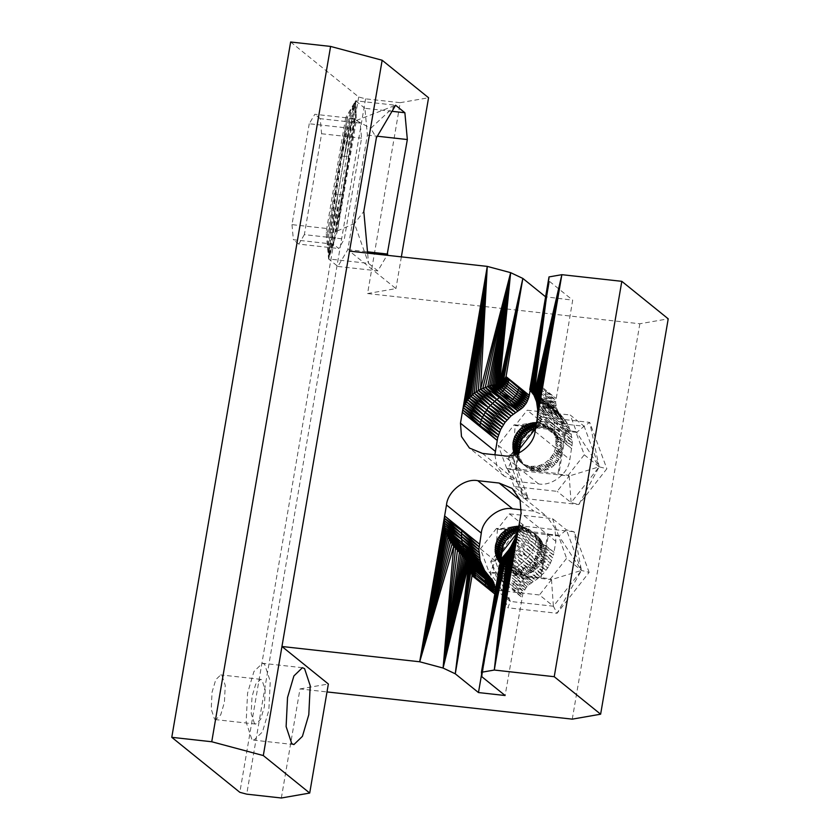 <?xml version="1.0" encoding="UTF-8"?>
<svg xmlns="http://www.w3.org/2000/svg" width="840" height="840" viewBox="0 0 840 840"><rect width="100%" height="100%" fill="white"/><g stroke="black" fill="none" stroke-linecap="round" stroke-linejoin="round"><path stroke-width="0.63" stroke-dasharray="4.2 3.15" d="M521.462 509.786L533.904 511.161L546.924 516.558L512.127 488.429M536.498 538.933L535.857 541.737L552.678 557.812L553.445 555.072L535.857 541.737L518.784 526.449L554.022 552.3L519.225 524.17L536.498 538.933L553.445 555.072L555.891 541.391L554.894 528.034L546.924 516.558M495.516 589.859L481.625 674.121M516.947 533.284L533.999 547.197L517.65 531.006L535.028 544.499L535.857 541.737L518.259 528.728L535.028 544.499L552.678 557.812L549.224 565.667L544.226 572.68L537.904 578.519L528.308 585.186L525.704 588.221L522.91 593.513L505.113 695.52M501.995 552.363L495.317 560.879L489.972 572.807L510.321 601.44L490.707 561.446L495.317 560.879L510.321 601.44L507.864 607.803L490.707 561.446L518.763 525.662L523.373 525.095L509.45 513.839L497.427 529.179L496.461 528.402L526.449 531.184L520.454 526.344L518.385 526.218L522.47 531.121L518.438 527.971M520.454 526.344L528.402 531.5L524.465 531.058L520.454 526.344L524.475 527.205L529.935 529.946L534.282 534.198L537.758 541.611L538.335 547.88L537.716 552.101L535.332 558.106L529.798 564.743L522.322 568.932L514.028 570.055L518.994 574.812L550.525 578.855L566.559 558.4L581.448 570.433L589.145 572.365L557.077 613.263L507.864 607.803M511.969 569.835L514.028 570.055L520.979 574.938L518.994 574.812L511.969 569.835L509.954 569.404L517.041 574.508L511.969 569.835M501.501 558.674L502.635 562.475L505.606 567.525L501.186 564.417L504.368 566.948L509.954 569.404L515.141 574.004L518.994 574.812L489.006 572.029L489.972 572.807L496.398 590.195L539.469 594.972L553.392 606.218L557.077 613.263L581.448 570.433L553.392 606.218L510.321 601.44L496.398 590.195M494.897 454.786L496.955 466.452L504.231 476.144L517.251 481.53L538.566 483.903C551.544 486.581 568.754 473.214 569.867 459.585L572.292 443.079L570.98 432.075L566.559 422.132L558.012 411.421L556.521 407.925L555.607 402.224L572.691 300.143L545.601 296.825M530.156 390.169L546.053 297.181M536.582 422.636L539.196 422.867L544.163 427.57L575.694 431.613L584.273 454.786L568.239 475.241L569.205 476.018L599.162 466.82L606.858 468.752L578.802 504.536L523.425 498.393L528.034 497.826L514.111 486.581L557.183 491.358L569.205 476.018L507.675 469.193L506.709 468.405L516.159 469.455L515.393 468.836L522.847 425.208L544.163 427.57L537.128 422.636L542.178 427.445L546.115 427.886L539.196 422.867L541.202 423.297L546.115 427.886L548.016 428.379L541.202 423.297L543.154 423.927L548.016 428.379L549.853 429.051L543.154 423.927L551.607 429.901L546.798 425.754L556.248 433.398L549.98 428.284L556.248 433.398L551.365 429.786L552.583 431.413L558.695 436.433L552.583 431.413L553.634 433.178L558.695 436.433L559.682 438.123L553.634 433.178L554.505 435.036L559.682 438.123L560.511 439.908L554.505 435.036L555.198 436.989L561.173 441.777L560.511 439.908M515.393 468.836L536.707 471.198L530.712 466.358L536.96 466.116L541.044 464.951L544.876 463.029L549.864 458.882L553.56 453.526L555.146 449.516L556.07 443.195L555.198 436.989L561.655 443.709L561.173 441.777L554.505 435.036M530.712 466.358L538.682 471.324L534.755 470.883L530.712 466.358L524.769 464.772L521.231 462.756L516.884 458.504L514.668 454.724M569.205 476.018L571.106 502.604L599.162 466.82L578.802 504.536L571.106 502.604L557.183 491.358M559.01 413.028L548.919 404.87L558.012 411.421L547.859 403.147L557.183 409.71L546.998 401.32L556.521 407.925L546.325 399.399L556.038 406.067L545.853 397.404L555.734 404.166L545.58 395.367L555.607 402.224L545.528 393.288L555.671 400.27L545.675 391.209L555.912 398.318L532.707 379.575L549.497 281.389L572.691 300.143M584.273 454.786L599.162 466.82L584.147 426.258L589.712 422.394L606.858 468.752M535.573 428.495L541.086 421.481L584.147 426.258L570.234 415.002L576.66 432.39L575.694 431.613M540.488 416.934L508.421 457.832L513.019 457.265L523.425 498.393L508.421 457.832L541.086 421.481L540.488 416.934L589.712 422.394L599.162 466.82L576.66 432.39L584.147 426.258M533.117 393.855L561.435 415.884L530.418 390.548L540.047 398.307L529.746 389.56L532.707 379.575L535.584 383.05L532.623 380.069M529.746 389.56L538.818 396.711L530.114 389.078L537.768 395L530.492 388.353L536.907 393.162L530.87 387.408L549.003 276.917L549.497 281.389L531.625 384.846L535.49 387.209L531.815 384.08L532.707 379.575L531.625 384.846L535.763 389.256L531.437 385.57L549.497 281.389L531.248 386.232L535.763 389.256L535.49 387.209L531.993 383.271L535.437 385.14L532.182 382.41L532.707 379.575L532.444 381.034L535.584 383.05L532.539 380.552L532.707 379.575L532.361 381.507L535.584 383.05L545.675 391.209L545.528 393.288L535.437 385.14L532.361 381.507M514.111 486.581L507.675 469.193L513.019 457.265L519.708 448.739M554.452 433.913L554.778 431.078L572.114 445.882L554.452 433.913L571.736 448.675L536.938 420.556L554.452 433.913L537.274 418.299L554.778 431.078L537.516 416.062L554.904 428.243L537.674 413.858L572.029 437.504L537.548 407.526L554.033 419.864L537.317 405.531L553.329 417.165L536.991 403.599L569.142 426.919L535.447 398.296L550.074 409.574L534.755 396.711L548.615 407.253L533.978 395.231L563.304 417.827L531.163 391.43L561.435 415.884L529.935 389.351L549.003 276.917L530.681 387.912L536.907 393.162L536.235 391.251L531.248 386.232M507.675 469.193L528.034 497.826L513.019 457.265L515.141 425.565L541.086 421.481L527.163 410.225L570.234 415.002M576.66 432.39L515.141 425.565L527.163 410.225M536.707 471.198L558.012 473.56L561.74 451.752L559.913 457.632L556.584 462.882L552.038 467.103L548.478 469.171L540.687 471.261L532.781 466.483L538.682 471.324L540.687 471.261L534.87 466.399L542.682 471.009L536.96 466.116L544.656 470.579L539.018 465.633L546.599 469.969L541.044 464.951L548.478 469.171L542.997 464.079L550.295 468.216L544.876 463.029L552.038 467.103L546.662 461.8L553.665 465.832L548.321 460.415L555.188 464.415L549.864 458.882L556.584 462.882L551.25 457.212L557.844 461.223L552.489 455.417L558.957 459.469L553.56 453.526L559.913 457.632L554.442 451.553L560.7 455.721L555.146 449.516L561.309 453.747L555.65 447.437L561.74 451.752L555.965 445.316L562.002 449.726L556.07 443.195L562.065 447.699L561.655 443.709L555.692 439.016L561.95 445.694L555.986 441.094L562.065 447.699L561.74 451.752L565.477 429.933M515.833 454.335L519.687 456.992L522.165 462.336L526.039 466.683L531.017 469.718L534.755 470.883L528.664 466.022L532.854 470.39L526.68 465.497L531.017 469.718L522.942 463.848L527.594 467.859L519.635 461.496L524.611 465.37L518.186 460.068L523.32 463.911L516.884 458.504L522.165 462.336L515.739 456.803L521.178 460.645L514.784 454.986L520.349 458.861L515.508 454.451M561.435 415.884L540.047 398.307L548.919 404.87L538.818 396.711L547.859 403.147L546.325 399.399L531.058 386.852L549.497 281.389L530.87 387.408L536.235 391.251L535.763 389.256L545.853 397.404L545.58 395.367L535.49 387.209L535.584 383.05M536.424 423.549L542.178 427.445L540.183 427.507L536.371 423.875M536.193 424.904L540.183 427.507L538.188 427.76L536.046 425.733M566.244 430.563L558.789 474.191L568.239 475.241M516.159 469.455L518.973 453.012M521.031 440.99L523.625 425.828L522.847 425.208M558.789 474.191L558.012 473.56M513.019 457.265L498.141 445.231L514.174 424.778L523.625 425.828M506.709 468.405L498.141 445.231M536.561 401.751L552.437 414.54L536.057 399.977L567.945 424.473L550.074 409.574L566.559 422.132L548.615 407.253L565.016 419.916L545.192 403.001M537.726 411.705L554.82 425.418L537.684 409.584L571.599 434.763L554.033 419.864L570.98 432.075L553.329 417.165L570.15 429.461L552.437 414.54L546.987 405.058M548.919 404.87L560.144 414.519L550.137 406.455L547.859 403.147L530.303 388.752L549.003 276.917L530.114 389.078M515.141 425.565L514.174 424.778M554.82 425.418L554.778 431.078L572.292 443.079L554.904 428.243L572.26 440.276L554.82 425.418L552.437 414.54M517.325 453.768L519.215 455.06L517.713 453.6M516.579 454.062L519.687 456.992L518.91 453.075M546.998 401.32L536.907 393.162L538.818 396.711M535.941 426.353L538.188 427.76L535.71 427.718M535.595 428.379L536.204 428.19L535.678 427.875M290.64 42L358.691 96.999L365.568 98.837L400.207 102.68L367.574 293.548L639.849 323.768L668.22 318.822M367.574 293.548L395.934 288.614L349.534 251.118M365.568 98.837L246.719 794.157M639.849 323.768L572.271 719.145M281.348 798L299.995 688.926L327.002 691.929M516.936 533.295L523.373 525.095L497.427 529.179L495.317 560.879L518.763 525.662L574.14 531.804L589.145 572.365M509.45 513.839L552.521 518.627L566.444 529.872L574.14 531.804L581.448 570.433L551.492 579.631L539.469 594.972M392.018 111.311L364.917 108.297L367.374 135.114L347.802 249.638L337.88 266.448L328.598 258.951L368.56 263.392L377.843 270.889L387.051 255.276M364.917 108.297L355.635 100.8L345.723 117.621L352.044 118.745L356.328 120.498L337.47 230.874L354.459 223.555L368.56 263.392L367.626 253.124M356.328 120.498L395.598 105.242L355.635 100.8L356.328 120.498L370.734 128.31L354.459 223.555L363.804 211.439M400.207 102.68L428.568 97.745M401.363 256.861L395.934 288.614M367.374 135.114L377.328 136.216M347.802 249.638L367.5 251.822M337.88 266.448L377.843 270.889M345.723 117.621L326.141 232.145L328.598 258.951L337.47 230.874L332.64 232.218L327.506 232.291L328.598 258.951L335.108 231.703L342.31 194.744L336.305 231.326L328.598 258.951L340.19 194.639L335.108 231.703M354.774 118.724L349.199 128.184L331.947 229.068L333.333 244.157L338.741 248.535L344.327 239.075L361.568 138.18L360.181 123.102L354.774 118.724L314.811 114.293L309.236 123.753L349.199 128.184M395.598 105.242L370.734 128.31L376.383 137.812M360.181 123.102L320.219 118.671L321.605 133.749L304.364 234.633L344.327 239.075M304.364 234.633L298.778 244.094L338.741 248.535M321.605 133.749L361.568 138.18M326.141 232.145L327.506 232.291L347.078 117.768L328.808 232.397L328.598 258.951L332.64 232.218L340.19 194.639L342.31 194.744L337.47 230.874L355.331 119.994L342.31 194.744M320.219 118.671L314.811 114.293M309.236 123.753L291.984 224.637L331.947 229.068M291.984 224.637L293.37 239.726L333.333 244.157M355.331 119.994L355.635 100.8L354.281 119.532L337.47 230.874M354.281 119.532L346.71 156.471L340.19 194.639L337.943 194.492L331.38 232.365L328.598 258.951L330.099 232.417L337.943 194.492L332.64 232.218M352.044 118.745L344.474 156.314L346.71 156.471L352.044 118.745L355.635 100.8L346.71 156.471L348.842 156.566M349.629 118.157L342.132 156.103L344.474 156.314L349.629 118.157L355.635 100.8L348.369 117.936L342.132 156.103L347.078 117.768L355.635 100.8L350.858 118.43L337.943 194.492L335.612 194.282L328.808 232.397M342.132 156.103L330.099 232.417M298.778 244.094L293.37 239.726M254.468 723.524L251.191 713.601L252.011 696.707L255.717 684.138L260.684 679.34L261.933 679.896L265.209 689.819L264.39 706.702L260.684 719.271L255.717 724.07L254.468 723.524M214.505 719.093L215.754 719.639L220.721 714.84L224.427 702.272L225.246 685.388L221.97 675.454L220.721 674.909L215.754 679.707L212.047 692.275L211.228 709.159L214.505 719.093M251.79 739.2L246.152 722.138L247.569 693.115L253.932 671.517L262.469 663.264L264.611 664.22L270.249 681.272L268.832 710.304L262.469 731.903L253.932 740.155L251.79 739.2M299.995 688.926L328.356 683.991M358.691 96.999L239.841 792.32M505.764 553.885L519.635 565.089L504.315 555.576L533.106 581.626L501.732 558.359L511.329 566.286L500.671 559.65L498.697 578.582L498.95 577.038L501.921 579.989L498.697 578.582L481.908 676.767L499.632 571.988L498.697 578.582L521.892 597.335L512.012 588.147L498.781 578.077M552.521 518.627L566.559 558.4M497.427 529.179L558.947 536.004L581.448 570.433L566.444 529.872L558.947 536.004M529.809 583.852L519.719 575.694L528.308 585.186L518.123 577.122L526.942 586.646L516.673 578.697L525.704 588.221L515.382 580.398L524.622 589.9L514.259 582.215L523.688 591.675L513.313 584.125L522.91 593.513L512.568 586.11L522.312 595.403L512.012 588.147L512.568 586.11L499.191 575.421L498.697 578.582L498.866 577.563L501.921 579.989L499.023 576.502L498.697 578.582L499.338 574.298L502.478 577.952L499.023 576.502M541.075 577.804L548.53 534.177L547.764 533.547L544.037 555.366L543.942 547.323L541.978 541.737L539.837 538.472L535.553 534.524L530.303 531.993L522.49 526.669L528.402 531.5L530.303 531.993L524.475 527.205L533.894 533.516L528.213 528.843L537.106 535.7L531.52 531.206L538.534 537.023L532.98 532.634L539.837 538.472L534.282 534.198L540.981 540.057L535.416 535.899L541.978 541.737L536.382 537.716L542.808 543.533L537.169 539.626L543.459 545.391L537.758 541.611L543.942 547.323L538.146 543.669L544.236 549.308L538.346 545.759L544.351 551.313L538.335 547.88L544.288 553.34L538.125 549.99L544.037 555.366L540.309 577.175M518.269 528.696L520.475 531.374L524.465 531.058L518.385 526.218M500.671 559.65L509.618 567.546L500.535 562.149L508.032 568.974L500.356 564.648L506.583 570.549L500.147 567.137L505.292 572.25L499.905 569.594L504.168 574.067L499.632 571.988L503.223 575.967L499.495 573.153L498.697 578.582M512.201 544.268L528.066 557.151L511.035 546.325L526.166 559.356L509.806 548.331L524.118 561.414L508.515 550.252L537.904 578.519L519.635 565.089L535.553 580.157L502.834 557.162L533.106 581.626L521.419 574.434L511.329 566.286L519.719 575.694L509.618 567.546L518.123 577.122L514.259 582.215L499.769 570.801L481.908 676.767L499.905 569.594M515.382 580.398L500.031 568.375L481.908 676.767L500.147 567.137L481.425 672.294L500.608 560.9L509.618 567.546L508.032 568.974L500.451 563.399L481.425 672.294L500.252 565.898L506.583 570.549L503.223 575.967L499.338 574.298M518.207 569.898L522.974 574.875L516.117 570.087L520.979 574.938L524.969 574.634L518.207 569.898M508.001 568.775L515.141 574.004L513.303 573.332L508.001 568.775M489.972 572.807L551.492 579.631L550.525 578.855M526.449 531.184L547.764 533.547M548.53 534.177L557.981 535.227M505.911 529.442L503.318 544.603M501.228 556.857L498.456 573.079M496.461 528.402L480.428 548.846L489.006 572.029M495.317 560.879L480.428 548.846M533.999 547.197L532.781 549.832L550.557 563.125L533.999 547.197L535.028 544.499L551.712 560.5L533.999 547.197L516.159 535.542L532.781 549.832L515.288 537.779L531.384 552.374L514.332 539.984L546.053 570.454L528.066 557.151L544.226 572.68L526.166 559.356L542.251 574.77L524.118 561.414L540.141 576.723L507.161 552.111L519.635 565.089L517.22 566.685M528.066 557.151L532.781 549.832L549.224 565.667L531.384 552.374L547.722 568.113L513.303 542.147L528.066 557.151L519.635 565.089M532.865 561.676L540.141 564.837L534.177 559.944L541.244 563.083L535.332 558.106L542.199 561.246L536.308 556.175L542.986 559.335L537.106 554.159L543.596 557.372L544.037 555.366L537.716 552.101L543.596 557.372L541.244 563.083L538.881 566.496L534.324 570.717L528.885 573.583L524.969 574.634L520.285 569.52L526.942 574.192L522.322 568.932L528.885 573.583L524.317 568.155L530.764 572.796L526.239 567.2L532.591 571.83L528.066 566.055L534.324 570.717L529.798 564.743L535.962 569.447L531.394 563.283L537.485 568.029L532.865 561.676L538.881 566.496M517.692 530.827L518.5 531.804L517.608 531.143M518.049 529.515L520.475 531.374L516.558 532.423M505.134 528.822L497.679 572.45M514.259 582.215L513.313 584.125L503.223 575.967L501.921 579.989M516.673 578.697L506.583 570.549L508.032 568.974L518.123 577.122L521.419 574.434L531.405 582.655L519.719 575.694M506.132 567.945L513.303 573.332L506.132 567.945M500.157 562.684L511.539 572.492L499.8 562.916M500.724 559.587L501.974 560.606L500.64 559.871M502.635 562.475L500.493 560.742M500.399 561.288L503.465 564.26L500.315 561.75M500.262 562.065L504.462 565.95L500.178 562.548M520.128 500.031L533.904 511.161M555.891 541.391L521.083 513.261M482.454 453.411L517.251 481.53M538.566 483.903L503.769 455.774M535.069 431.466L569.867 459.585M531.993 383.271L532.707 379.575M530.492 388.353L549.003 276.917M546.325 399.399L545.853 397.404M545.58 395.367L545.528 393.288M347.078 117.768L335.612 194.282M551.492 579.631L553.392 606.218M500.535 562.149L481.425 672.294L500.356 564.648M533.106 581.626L511.329 566.286L509.618 567.546M513.313 584.125L512.568 586.11M504.231 476.144L469.434 448.024M260.684 679.34L220.721 674.909M255.717 724.07L215.754 719.639M302.431 667.695L262.469 663.264M293.895 744.587L253.932 740.155"/><path stroke-width="1.26" d="M521.462 509.786L512.6 508.798C499.622 506.121 482.412 519.488 481.288 533.117L478.874 549.623L480.186 560.626L484.606 570.559L493.154 581.28L495.432 588.536L495.548 590.478L485.457 583.097L495.495 592.431L485.31 585.186L495.254 594.374L472.048 575.631L455.269 673.806L478.475 692.559L505.113 695.52L481.908 676.767L481.425 672.294L494.288 670.047L554.232 676.704L621.81 281.327L561.865 274.68L549.003 276.917L529.746 389.56L530.418 390.548L549.003 276.917L533.978 395.231L530.418 390.548M519.225 524.17L494.288 670.047L521.083 513.261L520.086 499.905L512.127 488.429L499.107 483.042L477.792 480.68C464.825 477.992 447.605 491.369 446.492 504.987L419.695 661.773L443.079 668.042L455.269 673.806L470.799 567.588L472.122 575.117L495.254 594.374M481.625 674.121L478.475 692.559M518.826 526.239L512.138 527.058L506.289 529.673L501.302 533.82L497.606 539.165L495.506 545.265L495.18 551.607L496.65 557.655L500.073 563.21M479.861 425.639L480.501 422.835L463.449 407.841L462.808 410.036L497.144 440.401L462.336 412.282L462.808 410.036L480.501 422.835L497.711 437.63L500.608 429.576L505.113 422.237L511.025 415.968L522.847 407.516L526.543 402.791L528.843 397.299L529.274 395.367L506.069 376.614L522.847 278.429L510.657 272.664L487.274 266.396L462.336 412.282L479.861 425.639L497.711 437.63L494.897 454.786M462.336 412.282L460.478 423.181L461.475 436.538L469.434 448.024L482.454 453.411L503.769 455.774C516.736 458.451 533.957 445.084 535.069 431.466L537.274 418.299L537.684 409.584L536.561 401.751L533.978 395.231L561.865 274.68L536.938 420.556M521.356 408.849L511.266 400.691L522.847 407.516L512.862 399.262L524.223 406.056L514.311 397.698L525.462 404.471L515.603 395.987L526.543 402.791L516.726 394.181L527.478 401.026L517.671 392.269L528.245 399.189L518.417 390.285L528.843 397.299L518.973 388.248L529.274 395.367L530.156 390.169M514.784 454.986L513.019 449.032L513.041 442.701L514.059 438.532L516.989 432.757L521.367 427.949L526.848 424.536L532.959 422.793L537.128 422.636M462.808 410.036L487.274 266.396L472.374 394.632L488.303 407.431L474.233 393.12L490.203 405.227L476.217 391.724L492.24 403.158L478.317 390.453L494.424 401.237L480.543 389.298L487.274 266.396L464.257 405.72L481.331 420.074L480.501 422.835L498.488 434.889L481.331 420.074L463.449 407.841L467.639 399.767L474.233 393.12L480.543 389.298L491.411 385.308L501.186 392.543L512.862 399.262L516.726 394.181L518.973 388.248L505.974 377.108L529.274 395.367M505.974 377.108L503.265 381.707L506.069 376.614L505.701 378.063L508.882 380.09L505.974 377.108L518.973 388.248M546.053 297.181L522.847 278.429L502.457 382.347L503.265 381.707L507.581 384.111L503.969 380.993L506.069 376.614L505.523 378.525L508.882 380.09L508.326 382.127L505.523 378.525M491.411 385.308L510.657 272.664L489.647 386.022L499.475 393.803L491.411 385.308L497.112 384.657L504.221 389.54L498.351 384.321L502.457 382.347L506.636 386.022L503.265 381.707L522.847 278.429L501.564 382.945L506.636 386.022L507.581 384.111L504.588 380.226L508.326 382.127L505.103 379.407L506.069 376.614L504.588 380.226M519.708 448.739L535.573 428.495M536.371 423.875L535.048 422.615L536.424 423.549M536.046 425.733L532.959 422.793L536.193 424.904M518.417 390.285L508.326 382.127L507.581 384.111L517.671 392.269M518.973 453.012L521.031 440.99M515.603 395.987L500.577 383.471L522.847 278.429L499.506 383.933L505.512 387.839L501.564 382.945M518.059 411.075L487.788 386.61L510.657 272.664L482.864 388.269L496.734 399.483L485.279 387.377L518.059 411.075L509.565 401.951L499.475 393.803L511.266 400.691L501.186 392.543L494.403 385.119L502.772 391.115L497.112 384.657L498.351 384.321L510.657 272.664L499.506 383.933L504.221 389.54L506.636 386.022L516.726 394.181M517.713 453.6L513.019 449.032L518.91 453.075L512.82 446.943L518.794 451.07L512.831 444.822L518.868 449.043L513.041 442.701L519.12 447.017L513.45 440.601L519.551 445.022L521.903 439.299L525.672 434.354L530.565 430.553L536.204 428.19L530.88 423.181L535.941 426.353M518.91 453.075L519.551 445.022L514.059 438.532L520.17 443.048L514.857 436.527L520.947 441.137L515.833 434.595L521.903 439.299L516.989 432.757L523.016 437.546L518.301 431.025L525.672 434.354L519.771 429.419L527.194 432.936L521.367 427.949L528.832 431.666L523.1 426.647L530.565 430.553L524.927 425.502L532.381 429.597L526.848 424.536L534.272 428.799L528.832 423.759L536.204 428.19M516.579 454.062L513.408 451.08L517.325 453.768M515.508 454.451L513.996 453.075L515.833 454.335M514.311 397.698L504.221 389.54L502.772 391.115L495.8 384.919L510.657 272.664L485.279 387.377M478.317 390.453L487.274 266.396L465.224 403.651L482.36 417.375L466.358 401.667L483.578 414.75L467.639 399.767L484.985 412.199L469.077 397.961L505.113 422.237L488.303 407.431L506.94 420.011L490.203 405.227L508.914 417.921L492.24 403.158L511.025 415.968L494.424 401.237L513.261 414.173L496.734 399.483L515.613 412.545L487.788 386.61L499.475 393.803L501.186 392.543L492.944 385.245L510.657 272.664L494.403 385.119M464.257 405.72L482.36 417.375L481.331 420.074L499.454 432.201L482.36 417.375L500.608 429.576L483.578 414.75L501.931 427.035L484.985 412.199L503.444 424.578L470.652 396.239L487.274 266.396L349.534 251.118L263.309 755.559L309.708 793.054L328.356 683.991L281.957 646.496L419.695 661.773L453.726 546.178L462.336 555.398L443.079 668.042L468.783 563.661L470.799 567.588L475.041 570.832L471.272 568.848L475.314 572.87L471.65 570.066L472.048 575.631L485.31 585.186L472.175 574.602L472.048 575.631L471.272 568.848L455.269 673.806L470.221 566.307L475.041 570.832L475.314 572.87L471.933 571.263L475.367 574.949L472.195 573.531L475.219 577.028L472.122 575.117M511.266 400.691L519.76 410.036L509.565 401.951L512.862 399.262L502.772 391.115L501.186 392.543M524.276 435.887L518.301 431.025M327.002 691.929L572.271 719.145L600.631 714.2L668.22 318.822L621.81 281.327M401.363 256.861L428.568 97.745L382.158 60.239L330.603 46.431L290.64 42L171.78 737.321L239.841 792.32L246.719 794.157L281.348 798L309.708 793.054M382.158 60.239L349.534 251.118M392.018 111.311L404.88 112.739L395.598 105.242L376.383 137.812L363.804 211.439L367.626 253.124M404.88 112.739L407.337 139.545L387.051 255.276M377.328 136.216L407.337 139.545M367.5 251.822L387.755 254.069M291.753 743.631L286.115 726.579L287.532 697.547L293.895 675.948L302.431 667.695L304.574 668.65L310.212 685.702L308.794 714.735L302.431 736.333L293.895 744.587L291.753 743.631M330.603 46.431L211.743 741.751L263.309 755.559M600.631 714.2L554.232 676.704M508.515 550.252L500.671 559.65L481.425 672.294L507.161 552.111L494.288 670.047L508.515 550.252L509.806 548.331L494.288 670.047L511.035 546.325L509.806 548.331M518.784 526.449L515.288 537.779L511.035 546.325M171.78 737.321L211.743 741.751M492.156 579.674L482.066 571.525L493.154 581.28L483.126 573.237L493.973 582.992L483.987 575.075L494.634 584.776L484.659 576.986L495.128 586.635L485.132 578.981L495.432 588.536L485.405 581.028L485.457 583.097L472.112 572.418L472.048 575.631L472.195 574.067L475.219 577.028L475.314 572.87L495.548 590.478M503.318 544.603L501.228 556.857M516.936 533.295L501.995 552.363M483.987 575.075L467.922 562.317L443.079 668.042L460.961 553.833L483.126 573.237L484.659 576.986L469.55 564.995L455.269 673.806L468.783 563.661L474.569 568.837L470.221 566.307M462.336 555.398L468.783 563.661L473.897 566.916L475.041 570.832L485.132 578.981L485.405 581.028M444.623 515.897L461.916 530.659L479.43 544.016L444.623 515.897L444.444 525.242L446.093 532.413L449.221 539.469L453.726 546.178L443.079 668.042L459.459 552.352L471.986 563.367L463.617 556.794L443.079 668.042L457.422 550.368L489.731 576.807L457.422 550.368M461.916 530.659L461.58 533.495L479.052 546.819L461.916 530.659L444.329 518.186L461.58 533.495L444.192 520.506L461.465 536.33L444.234 522.869L419.695 661.773L444.329 518.186M517.608 531.143L512.138 527.058L516.558 532.423L510.122 527.74L514.668 533.211L508.169 528.612L512.851 534.167L506.289 529.673L511.119 535.29L504.504 530.891L509.481 536.561L502.845 532.287L507.959 537.968L501.302 533.82L506.562 539.511L499.916 535.49L505.302 541.159L498.677 537.274L504.189 542.913L497.606 539.165L503.244 544.761L496.724 541.139L502.457 546.672L496.02 543.175L501.837 548.635L501.081 554.683L501.501 558.674L495.968 555.702L500.724 559.587M517.283 532.192L512.851 534.167L507.959 537.968L504.189 542.913L501.837 548.635L495.506 545.265L501.406 550.63L495.201 547.375L501.155 552.657L495.086 549.497L501.081 554.683L495.18 551.607L501.197 556.7L495.474 553.686L501.501 558.674M518.049 529.515L514.206 526.575L517.692 530.827M518.438 527.971L516.295 526.292L518.269 528.696M489.731 576.807L470.757 561.782L482.066 571.525L483.126 573.237L473.036 565.089L466.977 560.942L473.897 566.916L473.036 565.089L465.948 559.566L443.079 668.042L455.511 548.31L471.167 561.572M464.825 558.18L473.036 565.089L471.986 563.367L464.825 558.18L443.079 668.042L466.977 560.942M452.078 543.995L419.695 661.773L448.014 537.138L463.921 550.032L449.221 539.469L465.014 552.562L450.576 541.758L466.294 554.999L452.078 543.995L467.744 557.319L453.726 546.178L486.15 572.786L467.744 557.319L469.371 559.514M449.221 539.469L419.695 661.773L444.444 525.242L461.548 539.154L461.58 533.495L478.874 549.623L461.465 536.33L478.905 552.426L461.548 539.154L479.126 555.198L445.379 530.019L462.336 544.708L446.093 532.413L463.029 547.407L446.975 534.786L419.695 661.773L450.576 541.758M444.234 522.869L461.548 539.154L444.822 527.625L479.556 557.938L462.336 544.708L480.186 560.626L463.029 547.407L481.016 563.241L463.921 550.032L482.024 565.782L465.014 552.562L483.221 568.228L466.294 554.999L484.606 570.559L467.744 557.319L463.921 550.032L446.975 534.786M482.066 571.525L471.986 563.367M500.493 560.742L496.65 557.655L500.399 561.288M500.315 561.75L497.532 559.524L500.262 562.065M500.178 562.548L498.582 561.278L500.157 562.684M512.6 508.798L477.792 480.68M446.492 504.987L481.288 533.117M499.107 483.042L520.128 500.031M495.275 451.311L460.478 423.181M537.274 418.299L561.865 274.68L534.755 396.711M535.447 398.296L561.865 274.68L536.057 399.977M536.561 401.751L561.865 274.68L537.516 416.062M536.991 403.599L561.865 274.68L537.674 413.858M537.317 405.531L561.865 274.68L537.726 411.705M537.548 407.526L561.865 274.68L537.684 409.584M533.117 393.855L549.003 276.917L532.182 392.584M531.163 391.43L549.003 276.917M470.652 396.239L488.303 407.431L496.734 399.483L480.543 389.298L510.657 272.664L497.112 384.657M476.217 391.724L487.274 266.396L474.233 393.12M469.077 397.961L487.274 266.396L467.639 399.767M463.449 407.841L487.274 266.396L466.358 401.667M496.734 399.483L499.149 397.887M482.36 417.375L488.303 407.431M512.201 544.268L494.288 670.047L518.259 528.728M513.303 542.147L494.288 670.047L517.65 531.006M514.332 539.984L494.288 670.047L516.947 533.284M515.288 537.779L494.288 670.047L516.159 535.542M505.764 553.885L481.425 672.294L504.315 555.576M502.834 557.162L481.425 672.294L501.732 558.359M485.457 583.097L485.31 585.186M472.195 573.531L471.933 571.263M446.093 532.413L419.695 661.773L445.379 530.019M444.192 520.506L419.695 661.773L444.822 527.625M484.659 576.986L485.132 578.981M461.548 539.154L463.921 550.032M500.64 559.871L496.65 557.655"/></g></svg>
